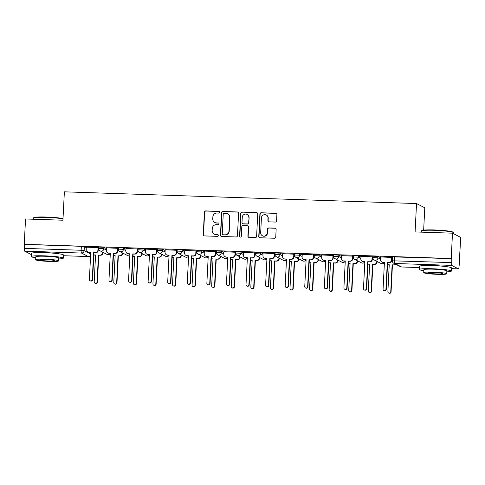 <?xml version="1.0" encoding="UTF-8"?>
<svg xmlns="http://www.w3.org/2000/svg" width="485" height="485" viewBox="0 0 485 485"><rect width="100%" height="100%" fill="white"/><g stroke="black" fill="none" stroke-linecap="round" stroke-linejoin="round"><path stroke-width="0.73" d="M219.602 212.26A0.879 0.861 -62.9 0 0 218.783 211.357L205.695 210.92A1.255 1.225 -62.9 0 0 204.397 212.133L203.257 234.619A1.255 1.225 -62.9 0 0 204.427 235.91L217.516 236.347A0.879 0.861 -62.9 0 0 217.959 234.691A0.879 0.861 -62.9 0 0 217.607 234.594L215.91 234.54A4.019 3.929 -62.9 0 1 212.169 230.411L212.266 228.538A4.019 3.929 -62.9 0 1 216.413 224.67L218.104 224.725A0.879 0.861 -62.9 0 0 218.547 223.07A0.879 0.861 -62.9 0 0 218.195 222.979L216.498 222.918A4.019 3.929 -62.9 0 1 212.757 218.79L212.854 216.916A4.019 3.929 -62.9 0 1 217.001 213.048L218.693 213.109A0.879 0.861 -62.9 0 0 219.602 212.26M219.256 211.521A0.879 0.861 -62.9 0 0 219.02 211.478L205.931 211.048A1.255 1.225 -62.9 0 0 204.64 212.254L203.5 234.746A1.255 1.225 -62.9 0 0 204.039 235.831M218.074 234.758A0.879 0.861 -62.9 0 0 217.844 234.722L215.91 234.54M218.662 223.142A0.879 0.861 -62.9 0 0 218.432 223.1L216.498 222.918M54.423 253.267A9.979 0.879 -177.1 0 0 45.626 252.594A9.979 0.879 -177.1 0 0 40.649 252.57M442.478 266.18A9.979 0.879 -177.1 0 0 433.681 265.507A9.979 0.879 -177.1 0 0 428.704 265.483M275.28 222.063A1.255 1.225 -62.9 0 0 276.577 220.851L276.893 214.546A1.255 1.225 -62.9 0 0 275.729 213.254L261.191 212.769A1.255 1.225 -62.9 0 0 259.893 213.976L258.754 236.468A1.255 1.225 -62.9 0 0 259.924 237.759L274.462 238.244A1.255 1.225 -62.9 0 0 275.753 237.032L276.141 229.411A1.255 1.225 -62.9 0 0 274.971 228.12L268.751 227.914A1.255 1.225 -62.9 0 0 267.459 229.12L267.265 232.903A3.359 3.286 -62.9 0 1 262.44 235.783A3.359 3.286 -62.9 0 1 260.675 232.685L261.427 217.874A3.359 3.286 -62.9 0 1 266.253 214.994A3.359 3.286 -62.9 0 1 268.017 218.098L267.89 220.566A1.255 1.225 -62.9 0 0 269.06 221.857L275.28 222.063M24.25 244.301L25.535 218.971L62.935 220.214L64.372 191.83L416.53 203.548L415.093 231.939L452.493 233.182L451.214 258.511L24.25 244.301L24.292 248.368L81.147 250.266L84.135 250.593L90.677 253.94M238.584 213.267A1.255 1.225 -62.9 0 0 237.414 211.975L222.876 211.496A1.255 1.225 -62.9 0 0 221.584 212.703L220.445 235.195A1.255 1.225 -62.9 0 0 221.615 236.48L236.146 236.965A1.255 1.225 -62.9 0 0 237.444 235.758L238.584 213.267M242.033 212.133L256.571 212.618A1.255 1.225 -62.9 0 1 257.741 213.903L256.601 236.395A1.255 1.225 -62.9 0 1 255.304 237.601L249.084 237.395A1.255 1.225 -62.9 0 1 247.914 236.104L248.375 226.986A1.255 1.225 -62.9 0 0 247.211 225.695L243.082 225.555A1.255 1.225 -62.9 0 0 241.785 226.768L241.306 236.262A0.879 0.861 -62.9 0 1 240.045 237.013A0.879 0.861 -62.9 0 1 239.578 236.207L240.736 213.339A1.255 1.225 -62.9 0 1 242.033 212.133L256.571 212.618M452.493 233.182L460.75 237.407L459.222 262.731M423.654 230.114L424.787 207.78L416.53 203.548M451.214 258.511L451.25 262.579A2.558 0.491 91.9 0 0 451.602 265.374L458.416 268.86A2.558 0.491 91.9 0 0 458.458 268.872A2.558 0.491 91.9 0 0 459.028 266.562L459.465 262.737M24.492 244.428L81.341 246.319L84.335 246.647L86.833 247.926M31.434 254.637L24.644 251.163A2.558 0.491 -88.1 0 1 24.292 248.368M98.352 247.677L86.87 247.162M117.934 248.332L106.451 247.817M137.51 248.981L126.027 248.465M157.091 249.636L145.603 249.12M176.667 250.284L165.185 249.769M196.243 250.939L184.761 250.424M215.825 251.588L204.343 251.072M235.401 252.242L223.918 251.727M254.983 252.891L243.5 252.376M274.558 253.54L263.076 253.031M294.14 254.195L282.652 253.679M313.716 254.843L302.234 254.334M333.298 255.498L321.81 254.983M352.874 256.147L341.391 255.637M372.45 256.801L360.967 256.286M392.032 257.45L380.549 256.941M372.923 257.656L372.947 256.207L378.009 256.419L380.507 257.699M353.341 257.001L353.365 255.559L358.433 255.771L360.931 257.05M333.765 256.353L333.789 254.904L338.857 255.116L341.349 256.395M314.183 255.698L314.213 254.255L319.275 254.467L321.773 255.747M294.607 255.049L294.631 253.6L299.7 253.813L302.197 255.092M275.031 254.395L275.056 252.952L280.118 253.164L282.616 254.443M255.45 253.746L255.474 252.297L260.542 252.509L263.04 253.788M235.874 253.091L235.898 251.648L240.96 251.86L243.458 253.14M216.292 252.442L216.316 250.994L221.384 251.206L223.882 252.485M196.716 251.788L196.74 250.345L201.808 250.557L204.3 251.836M177.134 251.139L177.164 249.69L182.227 249.902L184.724 251.181M157.558 250.484L157.583 249.041L162.651 249.254L165.142 250.533M137.976 249.836L138.007 248.387L143.069 248.605L145.567 249.878M118.401 249.181L118.425 247.738L123.493 247.95L125.991 249.229M98.825 248.532L98.849 247.083L103.911 247.302L106.409 248.575M99.079 249.836L98.249 249.805M451.45 258.638L392.523 256.862L392.323 260.809L451.25 262.579M118.661 250.484L117.825 250.46M138.237 251.139L137.4 251.109M157.819 251.788L156.982 251.763M177.395 252.442L176.558 252.412M196.977 253.091L196.14 253.061M216.552 253.746L215.716 253.716M236.128 254.395L235.298 254.364M255.71 255.049L254.874 255.019M275.286 255.698L274.449 255.668M294.868 256.347L294.031 256.322M314.444 257.001L313.607 256.971M334.026 257.65L333.189 257.626M353.601 258.305L352.765 258.275M373.183 258.954L372.347 258.929M392.383 259.596L391.922 259.578M214.873 222.5L215.11 222.621A4.019 3.929 -62.9 0 0 216.74 223.045M214.279 234.122L214.522 234.243A4.019 3.929 -62.9 0 0 216.152 234.661M238.038 212.175A1.255 1.225 -62.9 0 0 237.656 212.103L223.118 211.618A1.255 1.225 -62.9 0 0 221.821 212.824L220.681 235.316A1.255 1.225 -62.9 0 0 221.227 236.407M224.143 213.291A0.879 0.861 -62.9 0 0 223.239 214.134L222.239 233.873A0.879 0.861 -62.9 0 0 223.058 234.776L224.84 234.837A4.019 3.929 -62.9 0 0 228.987 230.969L229.672 217.474A4.019 3.929 -62.9 0 0 225.931 213.345L224.143 213.291M222.7 234.685L222.942 234.807A0.879 0.861 -62.9 0 0 223.294 234.904L223.058 234.776M227.562 213.77L227.798 213.891A4.019 3.929 -62.9 0 1 229.908 217.601L229.229 231.096A4.019 3.929 -62.9 0 1 225.082 234.958L223.294 234.904M257.195 212.818A1.255 1.225 -62.9 0 0 256.814 212.739M247.72 225.828L247.956 225.949A1.255 1.225 -62.9 0 1 248.617 227.107L248.156 236.231A1.255 1.225 -62.9 0 0 248.696 237.323M242.276 212.254A1.255 1.225 -62.9 0 0 240.978 213.461L239.82 236.328A0.879 0.861 -62.9 0 0 240.166 237.068M248.853 217.522A3.359 3.286 -62.9 0 0 247.089 214.418A3.359 3.286 -62.9 0 0 242.264 217.304L242.003 222.518A1.255 1.225 -62.9 0 0 243.167 223.809L247.295 223.949A1.255 1.225 -62.9 0 0 248.593 222.736L249.096 217.644A3.359 3.286 -62.9 0 0 247.332 214.546L247.089 214.418M242.664 223.676L242.9 223.803A1.255 1.225 -62.9 0 0 243.409 223.931L243.167 223.809M249.096 217.644L248.835 222.864A1.255 1.225 -62.9 0 1 247.538 224.07L243.409 223.931M266.253 214.994L266.489 215.122A3.359 3.286 -62.9 0 1 268.253 218.22L268.132 220.687A1.255 1.225 -62.9 0 0 268.672 221.778M262.44 235.783L262.682 235.904A3.359 3.286 -62.9 0 0 267.508 233.024L267.265 232.903M275.601 228.32A1.255 1.225 -62.9 0 0 275.213 228.247L268.993 228.035A1.255 1.225 -62.9 0 0 267.696 229.247L267.508 233.024M276.353 213.455A1.255 1.225 -62.9 0 0 275.965 213.376L261.433 212.891A1.255 1.225 -62.9 0 0 260.136 214.103L258.996 236.589A1.255 1.225 -62.9 0 0 259.542 237.68M103.056 252.37L103.032 252.806A2.558 2.504 117.1 0 1 100.395 255.268L98.764 255.213L100.08 255.104A2.558 2.504 -62.9 0 0 102.717 252.643L102.741 252.212M93.841 254.898A2.558 2.504 -62.9 0 0 93.932 254.904L95.563 254.958L94.199 281.876A1.473 1.437 -62.9 0 0 94.969 283.234A1.473 1.437 -62.9 0 0 97.085 281.973L98.449 255.049M98.764 255.213L97.4 282.131A1.473 1.437 117.1 0 1 95.284 283.398L94.969 283.234M95.557 255.104L94.242 255.061A2.558 2.504 117.1 0 1 93.835 255.013M86.87 247.126L86.736 249.805A2.558 2.504 -62.9 0 0 89.119 252.436L90.75 252.491L89.385 279.415A1.473 1.437 -62.9 0 0 90.155 280.773A1.473 1.437 -62.9 0 0 92.271 279.512L93.635 252.588L95.266 252.643A2.558 2.504 -62.9 0 0 97.903 250.181L98.219 250.339A2.558 2.504 117.1 0 1 95.581 252.8L93.951 252.746L92.586 279.669A1.473 1.437 117.1 0 1 90.471 280.93L90.155 280.773M90.743 252.643L89.428 252.6A2.558 2.504 117.1 0 1 88.391 252.327L88.082 252.17M98.358 247.635L98.219 250.339M98.043 247.495L97.903 250.181M93.635 252.588L93.951 252.746M122.632 253.024L122.614 253.455A2.558 2.504 117.1 0 1 119.971 255.916L118.34 255.862L119.662 255.759A2.558 2.504 -62.9 0 0 122.299 253.297L122.323 252.861M113.417 255.546A2.558 2.504 -62.9 0 0 113.508 255.553L115.139 255.607L113.775 282.531A1.473 1.437 -62.9 0 0 114.551 283.889A1.473 1.437 -62.9 0 0 116.667 282.628L118.031 255.704M118.34 255.862L116.976 282.785A1.473 1.437 117.1 0 1 114.866 284.046L114.551 283.889M115.133 255.759L113.823 255.71A2.558 2.504 117.1 0 1 113.411 255.668M142.214 253.673L142.19 254.11A2.558 2.504 117.1 0 1 139.553 256.571L137.922 256.517L139.237 256.407A2.558 2.504 -62.9 0 0 141.875 253.946L141.899 253.516M132.999 256.201A2.558 2.504 -62.9 0 0 133.09 256.207L134.721 256.256L133.357 283.179A1.473 1.437 -62.9 0 0 134.127 284.537A1.473 1.437 -62.9 0 0 136.243 283.276L137.607 256.353M137.922 256.517L136.558 283.434A1.473 1.437 117.1 0 1 134.442 284.701L134.127 284.537M134.715 256.407L133.399 256.365A2.558 2.504 117.1 0 1 132.993 256.316M106.451 247.774L106.312 250.46A2.558 2.504 -62.9 0 0 108.695 253.091L110.325 253.146L108.961 280.063A1.473 1.437 -62.9 0 0 109.737 281.421A1.473 1.437 -62.9 0 0 111.853 280.16L113.211 253.237L114.848 253.291A2.558 2.504 -62.9 0 0 117.485 250.83L117.794 250.994A2.558 2.504 117.1 0 1 115.157 253.455L113.526 253.4L112.162 280.324A1.473 1.437 117.1 0 1 110.046 281.585L109.737 281.421M110.319 253.291L109.01 253.249A2.558 2.504 117.1 0 1 107.973 252.982L107.658 252.818M117.934 248.29L117.794 250.994M117.619 248.144L117.485 250.83M113.211 253.237L113.526 253.4M126.027 248.429L125.894 251.109A2.558 2.504 -62.9 0 0 128.276 253.74L129.907 253.794L128.543 280.718A1.473 1.437 -62.9 0 0 129.313 282.076A1.473 1.437 -62.9 0 0 131.429 280.815L132.793 253.891L134.424 253.946A2.558 2.504 -62.9 0 0 137.061 251.485L137.376 251.642A2.558 2.504 117.1 0 1 134.739 254.104L133.108 254.049L131.744 280.973A1.473 1.437 117.1 0 1 129.628 282.234L129.313 282.076M129.901 253.946L128.586 253.904A2.558 2.504 117.1 0 1 127.549 253.631L127.24 253.473M137.516 248.938L137.376 251.642M137.2 248.799L137.061 251.485M132.793 253.891L133.108 254.049M63.001 218.899A15.993 1.413 -177.1 0 0 46.245 217.389A15.993 1.413 -177.1 0 0 33.35 218.001L33.75 217.638A15.611 1.376 2.9 0 1 46.342 217.044A15.611 1.376 2.9 0 1 63.014 218.589M58.758 258.935A15.993 1.413 -177.1 0 0 63.28 258.184A15.993 1.413 -177.1 0 0 44.299 255.831A15.993 1.413 -177.1 0 0 31.337 256.565A15.993 1.413 -177.1 0 0 35.757 257.771M63.28 258.184L63.444 255.001A15.993 1.413 -177.1 0 0 44.462 252.649A15.993 1.413 -177.1 0 0 31.495 253.382L31.337 256.565M35.66 259.717L35.805 256.789A11.519 1.018 2.9 0 1 45.141 256.262A11.519 1.018 2.9 0 1 58.812 257.953L58.661 260.881A11.519 1.018 -177.1 0 0 44.996 259.19A11.519 1.018 -177.1 0 0 35.66 259.717A11.519 1.018 -177.1 0 0 49.324 261.409A11.519 1.018 -177.1 0 0 58.661 260.881M45.766 259.584A7.42 0.655 -177.1 0 0 39.746 259.924A7.42 0.655 -177.1 0 0 48.555 261.015A7.42 0.655 -177.1 0 0 54.575 260.675A7.42 0.655 -177.1 0 0 45.766 259.584M33.35 218.001A15.993 1.413 -177.1 0 0 33.283 218.123L33.229 219.226M421.404 230.915L421.811 230.557A15.611 1.376 2.9 0 1 434.396 229.963A15.611 1.376 2.9 0 1 452.863 232.127L453.226 232.527A15.993 1.413 -177.1 0 0 434.299 230.308A15.993 1.413 -177.1 0 0 421.404 230.915A15.993 1.413 -177.1 0 0 421.338 231.036L421.283 232.145M453.239 233.564L453.287 232.654A15.993 1.413 -177.1 0 0 453.226 232.527M446.812 271.849A15.993 1.413 -177.1 0 0 451.335 271.097A15.993 1.413 -177.1 0 0 432.353 268.751A15.993 1.413 -177.1 0 0 419.392 269.478A15.993 1.413 -177.1 0 0 423.811 270.685M451.335 271.097L451.499 267.914A15.993 1.413 -177.1 0 0 432.517 265.568A15.993 1.413 -177.1 0 0 419.549 266.295L419.392 269.478M423.714 272.631L423.86 269.708A11.519 1.018 2.9 0 1 433.196 269.181A11.519 1.018 2.9 0 1 446.867 270.873L446.715 273.801A11.519 1.018 -177.1 0 0 433.05 272.109A11.519 1.018 -177.1 0 0 423.714 272.631A11.519 1.018 -177.1 0 0 437.379 274.322A11.519 1.018 -177.1 0 0 446.715 273.801M433.82 272.503A7.42 0.655 -177.1 0 0 427.806 272.843A7.42 0.655 -177.1 0 0 436.609 273.928A7.42 0.655 -177.1 0 0 442.629 273.588A7.42 0.655 -177.1 0 0 433.82 272.503M161.79 254.328L161.766 254.758A2.558 2.504 117.1 0 1 159.129 257.22L157.182 257.008L158.819 257.062A2.558 2.504 -62.9 0 0 161.456 254.601L161.475 254.164M152.575 256.85A2.558 2.504 -62.9 0 0 152.666 256.856L154.297 256.911L152.933 283.834A1.473 1.437 -62.9 0 0 153.709 285.192A1.473 1.437 -62.9 0 0 155.818 283.931L157.182 257.008M157.498 257.165L156.134 284.089A1.473 1.437 117.1 0 1 154.018 285.35L153.709 285.192M154.291 257.062L152.981 257.014A2.558 2.504 117.1 0 1 152.569 256.965M181.366 254.977L181.348 255.413A2.558 2.504 117.1 0 1 178.71 257.875L177.073 257.82L178.395 257.711A2.558 2.504 -62.9 0 0 181.032 255.249L181.057 254.819M172.151 257.505A2.558 2.504 -62.9 0 0 172.248 257.511L173.879 257.559L172.514 284.483A1.473 1.437 -62.9 0 0 173.284 285.841A1.473 1.437 -62.9 0 0 175.4 284.58L176.764 257.656M177.073 257.82L175.709 284.737A1.473 1.437 117.1 0 1 173.6 286.004L173.284 285.841M173.866 257.711L172.557 257.668A2.558 2.504 117.1 0 1 172.145 257.62M200.948 255.631L200.923 256.062A2.558 2.504 117.1 0 1 198.286 258.523L196.655 258.469L197.971 258.366A2.558 2.504 -62.9 0 0 200.614 255.904L200.632 255.468M191.733 258.153A2.558 2.504 -62.9 0 0 191.824 258.159L193.454 258.214L192.09 285.138A1.473 1.437 -62.9 0 0 192.866 286.496A1.473 1.437 -62.9 0 0 194.976 285.228L196.34 258.311M196.655 258.469L195.291 285.392A1.473 1.437 117.1 0 1 193.175 286.653L192.866 286.496M193.448 258.366L192.139 258.317A2.558 2.504 117.1 0 1 191.727 258.269M145.609 249.078L145.47 251.763A2.558 2.504 -62.9 0 0 147.852 254.395L149.483 254.449L148.119 281.367A1.473 1.437 -62.9 0 0 148.895 282.725A1.473 1.437 -62.9 0 0 151.005 281.464L152.369 254.54L154 254.595A2.558 2.504 -62.9 0 0 156.643 252.133L156.952 252.297A2.558 2.504 117.1 0 1 154.315 254.758L152.684 254.704L151.32 281.621A1.473 1.437 117.1 0 1 149.204 282.888L148.895 282.725M149.477 254.595L148.167 254.552A2.558 2.504 117.1 0 1 147.131 254.285L146.816 254.122M157.091 249.593L156.952 252.297M156.776 249.448L156.643 252.133M152.369 254.54L152.684 254.704M165.185 249.733L165.052 252.412A2.558 2.504 -62.9 0 0 167.434 255.043L169.065 255.098L167.701 282.021A1.473 1.437 -62.9 0 0 168.471 283.379A1.473 1.437 -62.9 0 0 170.587 282.118L171.951 255.195L173.581 255.249A2.558 2.504 -62.9 0 0 176.219 252.788L176.534 252.946A2.558 2.504 117.1 0 1 173.897 255.407L172.26 255.352L170.896 282.276A1.473 1.437 117.1 0 1 168.786 283.537L168.471 283.379M169.053 255.249L167.743 255.201A2.558 2.504 117.1 0 1 166.707 254.934L166.391 254.777M176.667 250.242L176.534 252.946M176.358 250.102L176.219 252.788M171.951 255.195L172.26 255.352M184.767 250.381L184.627 253.067A2.558 2.504 -62.9 0 0 187.01 255.698L188.641 255.747L187.277 282.67A1.473 1.437 -62.9 0 0 188.053 284.028A1.473 1.437 -62.9 0 0 190.162 282.767L191.526 255.844L193.157 255.898A2.558 2.504 -62.9 0 0 195.801 253.437L196.11 253.6A2.558 2.504 117.1 0 1 193.473 256.062L191.842 256.007L190.478 282.925A1.473 1.437 117.1 0 1 188.362 284.192L188.053 284.028M188.635 255.898L187.325 255.856A2.558 2.504 117.1 0 1 186.288 255.589L185.973 255.425M196.249 250.897L196.11 253.6M195.934 250.751L195.801 253.437M191.526 255.844L191.842 256.007M220.523 256.28L220.505 256.717A2.558 2.504 117.1 0 1 217.862 259.178L216.231 259.123L217.553 259.014A2.558 2.504 -62.9 0 0 220.19 256.553L220.214 256.122M211.308 258.808A2.558 2.504 -62.9 0 0 211.399 258.808L213.036 258.863L211.672 285.786A1.473 1.437 -62.9 0 0 212.442 287.144A1.473 1.437 -62.9 0 0 214.558 285.883L215.922 258.96M216.231 259.123L214.867 286.041A1.473 1.437 117.1 0 1 212.757 287.308L212.442 287.144M213.024 259.014L211.715 258.972A2.558 2.504 117.1 0 1 211.302 258.923M204.343 251.03L204.209 253.716A2.558 2.504 -62.9 0 0 206.586 256.347L208.223 256.401L206.859 283.325A1.473 1.437 -62.9 0 0 207.629 284.683A1.473 1.437 -62.9 0 0 209.744 283.422L211.108 256.498L212.739 256.553A2.558 2.504 -62.9 0 0 215.376 254.091L215.692 254.249A2.558 2.504 117.1 0 1 213.048 256.71L211.418 256.656L210.053 283.579A1.473 1.437 117.1 0 1 207.944 284.84L207.629 284.683M208.21 256.553L206.901 256.504A2.558 2.504 117.1 0 1 205.864 256.238L205.549 256.08M215.825 251.545L215.692 254.249M215.51 251.406L215.376 254.091M211.108 256.498L211.418 256.656M240.105 256.935L240.081 257.365A2.558 2.504 117.1 0 1 237.444 259.827L235.813 259.772L237.129 259.669A2.558 2.504 -62.9 0 0 239.772 257.208L239.79 256.771M230.89 259.457A2.558 2.504 -62.9 0 0 230.981 259.463L232.612 259.517L231.248 286.441A1.473 1.437 -62.9 0 0 232.024 287.799A1.473 1.437 -62.9 0 0 234.134 286.532L235.498 259.614M235.813 259.772L234.449 286.696A1.473 1.437 117.1 0 1 232.333 287.957L232.024 287.799M232.606 259.669L231.29 259.62A2.558 2.504 117.1 0 1 230.884 259.572M223.924 251.685L223.785 254.37A2.558 2.504 -62.9 0 0 226.168 257.001L227.798 257.05L226.434 283.974A1.473 1.437 -62.9 0 0 227.204 285.332A1.473 1.437 -62.9 0 0 229.32 284.071L230.684 257.147L232.315 257.202A2.558 2.504 -62.9 0 0 234.958 254.74L235.267 254.904A2.558 2.504 117.1 0 1 232.63 257.365L230.999 257.311L229.635 284.228A1.473 1.437 117.1 0 1 227.52 285.495L227.204 285.332M227.792 257.202L226.477 257.159A2.558 2.504 117.1 0 1 225.44 256.892L225.131 256.729M235.407 252.2L235.267 254.904M235.092 252.054L234.958 254.74M230.684 257.147L230.999 257.311M259.681 257.583L259.663 258.014A2.558 2.504 117.1 0 1 257.02 260.481L255.08 260.263L256.71 260.318A2.558 2.504 -62.9 0 0 259.348 257.856L259.372 257.426M250.466 260.112A2.558 2.504 -62.9 0 0 250.557 260.112L252.188 260.166L250.824 287.09A1.473 1.437 -62.9 0 0 251.6 288.448A1.473 1.437 -62.9 0 0 253.716 287.187L255.08 260.263M255.389 260.427L254.025 287.344A1.473 1.437 117.1 0 1 251.915 288.611L251.6 288.448M252.182 260.318L250.872 260.275A2.558 2.504 117.1 0 1 250.46 260.227M243.5 252.333L243.367 255.019A2.558 2.504 -62.9 0 0 245.743 257.65L247.374 257.705L246.01 284.628A1.473 1.437 -62.9 0 0 246.786 285.986A1.473 1.437 -62.9 0 0 248.902 284.725L250.266 257.802L251.897 257.856A2.558 2.504 -62.9 0 0 254.534 255.395L254.849 255.553A2.558 2.504 117.1 0 1 252.206 258.014L250.575 257.959L249.211 284.883A1.473 1.437 117.1 0 1 247.101 286.144L246.786 285.986M247.368 257.856L246.059 257.808A2.558 2.504 117.1 0 1 245.022 257.541L244.707 257.383M254.983 252.849L254.849 255.553M254.667 252.709L254.534 255.395M250.266 257.802L250.575 257.959M279.263 258.238L279.239 258.669A2.558 2.504 117.1 0 1 276.602 261.13L274.971 261.075L276.286 260.972A2.558 2.504 -62.9 0 0 278.923 258.511L278.948 258.075M270.048 260.76A2.558 2.504 -62.9 0 0 270.139 260.766L271.77 260.821L270.406 287.744A1.473 1.437 -62.9 0 0 271.176 289.102A1.473 1.437 -62.9 0 0 273.291 287.835L274.656 260.918M274.971 261.075L273.607 287.999A1.473 1.437 117.1 0 1 271.491 289.26L271.176 289.102M271.764 260.972L270.448 260.924A2.558 2.504 117.1 0 1 270.042 260.875M263.076 252.988L262.943 255.674A2.558 2.504 -62.9 0 0 265.325 258.299L266.956 258.353L265.592 285.277A1.473 1.437 -62.9 0 0 266.362 286.635A1.473 1.437 -62.9 0 0 268.478 285.374L269.842 258.45L271.473 258.505A2.558 2.504 -62.9 0 0 274.11 256.044L274.425 256.207A2.558 2.504 117.1 0 1 271.788 258.669L270.157 258.614L268.793 285.532A1.473 1.437 117.1 0 1 266.677 286.799L266.362 286.635M266.95 258.505L265.635 258.463A2.558 2.504 117.1 0 1 264.598 258.196L264.289 258.032M274.565 253.503L274.425 256.207M274.249 253.358L274.11 256.044M269.842 258.45L270.157 258.614M298.839 258.887L298.815 259.317A2.558 2.504 117.1 0 1 296.177 261.785L294.231 261.567L295.868 261.621A2.558 2.504 -62.9 0 0 298.505 259.16L298.524 258.729M289.624 261.415A2.558 2.504 -62.9 0 0 289.715 261.415L291.346 261.47L289.981 288.393A1.473 1.437 -62.9 0 0 290.757 289.751A1.473 1.437 -62.9 0 0 292.867 288.49L294.231 261.567M294.547 261.73L293.183 288.648A1.473 1.437 117.1 0 1 291.067 289.909L290.757 289.751M291.339 261.621L290.03 261.579A2.558 2.504 117.1 0 1 289.618 261.53M282.658 253.637L282.519 256.322A2.558 2.504 -62.9 0 0 284.901 258.954L286.532 259.008L285.168 285.932A1.473 1.437 -62.9 0 0 285.944 287.29A1.473 1.437 -62.9 0 0 288.054 286.023L289.418 259.105L291.055 259.16A2.558 2.504 -62.9 0 0 293.692 256.698L294.001 256.856A2.558 2.504 117.1 0 1 291.364 259.317L289.733 259.263L288.369 286.186A1.473 1.437 117.1 0 1 286.253 287.447L285.944 287.29M286.526 259.16L285.216 259.111A2.558 2.504 117.1 0 1 284.18 258.844L283.864 258.687M294.14 254.152L294.001 256.856M293.825 254.013L293.692 256.698M289.418 259.105L289.733 259.263M318.421 259.542L318.396 259.972A2.558 2.504 117.1 0 1 315.759 262.433L314.122 262.379L315.444 262.276A2.558 2.504 -62.9 0 0 318.081 259.815L318.105 259.378M309.2 262.064A2.558 2.504 -62.9 0 0 309.297 262.07L310.927 262.124L309.563 289.048A1.473 1.437 -62.9 0 0 310.333 290.406A1.473 1.437 -62.9 0 0 312.449 289.139L313.813 262.221M314.122 262.379L312.764 289.302A1.473 1.437 117.1 0 1 310.649 290.563L310.333 290.406M310.915 262.276L309.606 262.227A2.558 2.504 117.1 0 1 309.2 262.179M302.234 254.292L302.1 256.977A2.558 2.504 -62.9 0 0 304.483 259.602L306.114 259.657L304.75 286.58A1.473 1.437 -62.9 0 0 305.52 287.938A1.473 1.437 -62.9 0 0 307.635 286.677L309 259.754L310.63 259.808A2.558 2.504 -62.9 0 0 313.268 257.347L313.583 257.505A2.558 2.504 117.1 0 1 310.946 259.972L309.309 259.918L307.945 286.835A1.473 1.437 117.1 0 1 305.835 288.102L305.52 287.938M306.102 259.808L304.792 259.766A2.558 2.504 117.1 0 1 303.755 259.499L303.446 259.336M313.716 254.807L313.583 257.505M313.407 254.661L313.268 257.347M309 259.754L309.309 259.918M337.996 260.19L337.972 260.621A2.558 2.504 117.1 0 1 335.335 263.088L333.389 262.87L335.02 262.925A2.558 2.504 -62.9 0 0 337.663 260.463L337.681 260.033M328.781 262.718A2.558 2.504 -62.9 0 0 328.872 262.718L330.503 262.773L329.139 289.697A1.473 1.437 -62.9 0 0 329.915 291.055A1.473 1.437 -62.9 0 0 332.025 289.794L333.389 262.87M333.704 263.034L332.34 289.951A1.473 1.437 117.1 0 1 330.224 291.212L329.915 291.055M330.497 262.925L329.188 262.882A2.558 2.504 117.1 0 1 328.775 262.834M321.816 254.94L321.676 257.626A2.558 2.504 -62.9 0 0 324.059 260.257L325.69 260.312L324.326 287.235A1.473 1.437 -62.9 0 0 325.102 288.593A1.473 1.437 -62.9 0 0 327.211 287.326L328.575 260.409L330.206 260.463A2.558 2.504 -62.9 0 0 332.849 258.002L333.159 258.159A2.558 2.504 117.1 0 1 330.521 260.621L328.891 260.566L327.527 287.49A1.473 1.437 117.1 0 1 325.411 288.751L325.102 288.593M325.684 260.463L324.374 260.415A2.558 2.504 117.1 0 1 323.337 260.148L323.022 259.99M333.298 255.456L333.159 258.159M332.983 255.316L332.849 258.002M328.575 260.409L328.891 260.566M357.572 260.845L357.554 261.276A2.558 2.504 117.1 0 1 354.911 263.737L353.28 263.682L354.602 263.579A2.558 2.504 -62.9 0 0 357.239 261.112L357.263 260.681M348.357 263.367A2.558 2.504 -62.9 0 0 348.448 263.373L350.085 263.428L348.721 290.351A1.473 1.437 -62.9 0 0 349.491 291.709A1.473 1.437 -62.9 0 0 351.607 290.442L352.971 263.525M353.28 263.682L351.916 290.606A1.473 1.437 117.1 0 1 349.806 291.867L349.491 291.709M350.073 263.573L348.763 263.531A2.558 2.504 117.1 0 1 348.351 263.482M341.391 255.595L341.258 258.281A2.558 2.504 -62.9 0 0 343.635 260.906L345.271 260.96L343.907 287.884A1.473 1.437 -62.9 0 0 344.677 289.242A1.473 1.437 -62.9 0 0 346.793 287.981L348.157 261.057L349.788 261.112A2.558 2.504 -62.9 0 0 352.425 258.65L352.74 258.808A2.558 2.504 117.1 0 1 350.097 261.276L348.466 261.221L347.102 288.138A1.473 1.437 117.1 0 1 344.993 289.399L344.677 289.242M345.259 261.112L343.95 261.069A2.558 2.504 117.1 0 1 342.913 260.803L342.598 260.639M352.874 256.11L352.74 258.808M352.565 255.965L352.425 258.65M348.157 261.057L348.466 261.221M377.154 261.494L377.13 261.924A2.558 2.504 117.1 0 1 374.493 264.392L372.547 264.173L374.178 264.228A2.558 2.504 -62.9 0 0 376.821 261.767L376.839 261.336M367.939 264.022A2.558 2.504 -62.9 0 0 368.03 264.022L369.661 264.076L368.297 291A1.473 1.437 -62.9 0 0 369.073 292.358A1.473 1.437 -62.9 0 0 371.183 291.097L372.547 264.173M372.862 264.337L371.498 291.255A1.473 1.437 117.1 0 1 369.382 292.516L369.073 292.358M369.655 264.228L368.345 264.186A2.558 2.504 117.1 0 1 367.933 264.137M360.973 256.244L360.834 258.929A2.558 2.504 -62.9 0 0 363.216 261.56L364.847 261.615L363.483 288.539A1.473 1.437 -62.9 0 0 364.259 289.897A1.473 1.437 -62.9 0 0 366.369 288.63L367.733 261.712L369.364 261.767A2.558 2.504 -62.9 0 0 372.007 259.305L372.316 259.463A2.558 2.504 117.1 0 1 369.679 261.924L368.048 261.87L366.684 288.793A1.473 1.437 117.1 0 1 364.568 290.054L364.259 289.897M364.841 261.767L363.526 261.718A2.558 2.504 117.1 0 1 362.489 261.451L362.18 261.294M372.456 256.759L372.316 259.463M372.14 256.62L372.007 259.305M367.733 261.712L368.048 261.87M395.905 264.337A2.558 2.504 117.1 0 1 394.069 265.04L392.129 264.828L393.759 264.883A2.558 2.504 -62.9 0 0 395.59 264.173M387.515 264.671A2.558 2.504 -62.9 0 0 387.606 264.677L389.237 264.731L387.879 291.655A1.473 1.437 -62.9 0 0 388.649 293.007A1.473 1.437 -62.9 0 0 390.764 291.746L392.129 264.828M392.438 264.986L391.074 291.909A1.473 1.437 117.1 0 1 388.964 293.17L388.649 293.007M389.231 264.877L387.921 264.834A2.558 2.504 117.1 0 1 387.509 264.786M380.549 256.898L380.416 259.584A2.558 2.504 -62.9 0 0 382.792 262.209L384.423 262.264L383.059 289.187A1.473 1.437 -62.9 0 0 383.835 290.545A1.473 1.437 -62.9 0 0 385.951 289.284L387.315 262.361L388.946 262.415A2.558 2.504 -62.9 0 0 391.583 259.954L391.898 260.112A2.558 2.504 117.1 0 1 389.255 262.579L387.624 262.524L386.26 289.442A1.473 1.437 117.1 0 1 384.15 290.703L383.835 290.545M384.417 262.415L383.108 262.373A2.558 2.504 117.1 0 1 382.071 262.106L381.756 261.942M392.032 257.414L391.898 260.112M391.716 257.268L391.583 259.954M387.315 262.361L387.624 262.524M451.602 265.374L394.754 263.482L401.562 266.968L419.489 267.562L401.604 266.98A2.558 0.491 91.9 0 0 401.653 266.968M458.458 268.872L451.462 268.642L458.416 268.86M84.335 246.647L84.135 250.593A2.558 2.504 -62.9 0 1 81.498 253.055L24.644 251.163M90.61 255.237A2.558 2.504 -62.9 0 1 88.306 256.541A2.558 0.491 91.9 0 0 88.349 256.553L63.408 255.722L88.306 256.541L81.498 253.055A2.558 0.491 -88.1 0 1 81.147 250.266L81.341 246.319M378.009 256.419L377.942 257.82L380.44 259.099M358.433 255.771L358.36 257.171L360.858 258.45M338.857 255.116L338.785 256.517L341.282 257.796M319.275 254.467L319.203 255.868L321.7 257.147M299.7 253.813L299.627 255.213L302.125 256.492M280.118 253.164L280.051 254.564L282.543 255.844M260.542 252.509L260.469 253.91L262.967 255.189M240.96 251.86L240.893 253.261L243.391 254.54M221.384 251.206L221.312 252.606L223.809 253.885M201.808 250.557L201.736 251.957L204.233 253.237M182.227 249.902L182.154 251.303L184.652 252.582M162.651 249.254L162.578 250.654L165.076 251.933M143.069 248.605L143.002 249.999L145.494 251.278M123.493 247.95L123.42 249.351L125.918 250.63M103.911 247.302L103.845 248.696L106.336 249.975M98.776 248.484L103.845 248.696A2.558 2.504 117.1 0 1 100.165 250.89A2.558 2.558 0 0 1 98.776 248.484M110.319 253.34A2.558 2.504 117.1 0 1 108.016 254.649A2.558 2.504 -62.9 0 1 106.979 254.382A2.558 2.558 0 0 0 110.313 253.461M118.352 249.138L123.42 249.351A2.558 2.504 117.1 0 1 119.746 251.545A2.558 2.558 0 0 1 118.352 249.138M137.934 249.787L143.002 249.999A2.558 2.504 117.1 0 1 139.322 252.194A2.558 2.558 0 0 1 137.934 249.787M157.51 250.442L162.578 250.654A2.558 2.504 117.1 0 1 158.904 252.849A2.558 2.558 0 0 1 157.51 250.442M177.092 251.091L182.154 251.303A2.558 2.504 117.1 0 1 178.48 253.497A2.558 2.558 0 0 1 177.092 251.091M196.667 251.745L201.736 251.957A2.558 2.504 117.1 0 1 198.056 254.152A2.558 2.558 0 0 1 196.667 251.745M216.249 252.394L221.312 252.606A2.558 2.504 117.1 0 1 217.638 254.801A2.558 2.558 0 0 1 216.249 252.394M235.825 253.049L240.893 253.261A2.558 2.504 117.1 0 1 237.213 255.456A2.558 2.558 0 0 1 235.825 253.049M255.407 253.697L260.469 253.91A2.558 2.504 117.1 0 1 256.795 256.104A2.558 2.558 0 0 1 255.407 253.697M274.983 254.352L280.051 254.564A2.558 2.504 117.1 0 1 276.371 256.759A2.558 2.558 0 0 1 274.983 254.352M294.559 255.001L299.627 255.213A2.558 2.504 117.1 0 1 295.953 257.408A2.558 2.558 0 0 1 294.559 255.001M314.141 255.656L319.203 255.868A2.558 2.504 117.1 0 1 315.529 258.062A2.558 2.558 0 0 1 314.141 255.656M333.716 256.304L338.785 256.517A2.558 2.504 117.1 0 1 335.111 258.711A2.558 2.558 0 0 1 333.716 256.304M353.298 256.959L358.36 257.171A2.558 2.504 117.1 0 1 354.687 259.366A2.558 2.558 0 0 1 353.298 256.959M372.874 257.608L377.942 257.82A2.558 2.504 117.1 0 1 374.262 260.015A2.558 2.558 0 0 1 372.874 257.608M129.895 253.994A2.558 2.504 117.1 0 1 127.591 255.298A2.558 2.504 -62.9 0 1 126.555 255.031A2.558 2.558 0 0 0 129.889 254.116M149.477 254.643A2.558 2.504 117.1 0 1 147.173 255.953A2.558 2.504 -62.9 0 1 146.137 255.686A2.558 2.558 0 0 0 149.471 254.764M169.053 255.298A2.558 2.504 117.1 0 1 166.749 256.601A2.558 2.504 -62.9 0 1 165.712 256.335A2.558 2.558 0 0 0 169.047 255.419M188.629 255.947A2.558 2.504 117.1 0 1 186.331 257.256A2.558 2.504 -62.9 0 1 185.294 256.989A2.558 2.558 0 0 0 188.623 256.068M208.21 256.601A2.558 2.504 117.1 0 1 205.907 257.905A2.558 2.504 -62.9 0 1 204.87 257.638A2.558 2.558 0 0 0 208.204 256.723M227.786 257.25A2.558 2.504 117.1 0 1 225.489 258.56A2.558 2.504 -62.9 0 1 224.446 258.293A2.558 2.558 0 0 0 227.78 257.371M247.368 257.905A2.558 2.504 117.1 0 1 245.064 259.208A2.558 2.504 -62.9 0 1 244.028 258.941A2.558 2.558 0 0 0 247.362 258.026M266.944 258.553A2.558 2.504 117.1 0 1 264.64 259.863A2.558 2.504 -62.9 0 1 263.604 259.59A2.558 2.558 0 0 0 266.938 258.675M286.526 259.208A2.558 2.504 117.1 0 1 284.222 260.512A2.558 2.504 -62.9 0 1 283.185 260.245A2.558 2.558 0 0 0 286.52 259.329M306.102 259.857A2.558 2.504 117.1 0 1 303.798 261.166A2.558 2.504 -62.9 0 1 302.761 260.894A2.558 2.558 0 0 0 306.096 259.978M325.678 260.506A2.558 2.504 117.1 0 1 323.38 261.815A2.558 2.504 -62.9 0 1 322.343 261.548A2.558 2.558 0 0 0 325.671 260.633M345.259 261.16A2.558 2.504 117.1 0 1 342.956 262.47A2.558 2.504 -62.9 0 1 341.919 262.197A2.558 2.558 0 0 0 345.253 261.282M364.835 261.809A2.558 2.504 117.1 0 1 362.537 263.119A2.558 2.504 -62.9 0 1 361.501 262.852A2.558 2.558 0 0 0 364.829 261.936M384.417 262.464A2.558 2.504 117.1 0 1 382.113 263.773A2.558 2.504 -62.9 0 1 381.077 263.5A2.558 2.558 0 0 0 384.411 262.585M394.596 256.741L394.396 260.688A2.558 0.491 -88.1 0 0 394.754 263.482A2.558 2.504 117.1 0 1 393.717 263.216L400.525 266.702A2.558 2.558 0 0 0 401.604 266.98A2.558 0.491 91.9 0 1 401.562 266.968A2.558 2.504 117.1 0 1 400.525 266.702M392.371 260.851L392.323 260.809A2.558 2.558 0 0 0 393.717 263.216M90.604 255.359A2.558 2.558 0 0 1 88.349 256.553A2.558 0.491 91.9 0 0 88.397 256.541M100.395 255.268L100.08 255.104M103.032 252.806L102.717 252.643M94.242 255.061L93.932 254.904M97.4 282.131L97.085 281.973M89.119 252.436L89.428 252.6M95.266 252.643L95.581 252.8M92.271 279.512L92.586 279.669M119.971 255.916L119.662 255.759M122.614 253.455L122.299 253.297M113.823 255.71L113.508 255.553M116.976 282.785L116.667 282.628M139.553 256.571L139.237 256.407M142.19 254.11L141.875 253.946M133.399 256.365L133.09 256.207M136.558 283.434L136.243 283.276M108.695 253.091L109.01 253.249M114.848 253.291L115.157 253.455M111.853 280.16L112.162 280.324M128.276 253.74L128.586 253.904M134.424 253.946L134.739 254.104M131.429 280.815L131.744 280.973M159.129 257.22L158.819 257.062M161.766 254.758L161.456 254.601M152.981 257.014L152.666 256.856M156.134 284.089L155.818 283.931M178.71 257.875L178.395 257.711M181.348 255.413L181.032 255.249M172.557 257.668L172.248 257.511M175.709 284.737L175.4 284.58M198.286 258.523L197.971 258.366M200.923 256.062L200.614 255.904M192.139 258.317L191.824 258.159M195.291 285.392L194.976 285.228M147.852 254.395L148.167 254.552M154 254.595L154.315 254.758M151.005 281.464L151.32 281.621M167.434 255.043L167.743 255.201M173.581 255.249L173.897 255.407M170.587 282.118L170.896 282.276M187.01 255.698L187.325 255.856M193.157 255.898L193.473 256.062M190.162 282.767L190.478 282.925M217.862 259.178L217.553 259.014M220.505 256.717L220.19 256.553M211.715 258.972L211.399 258.808M214.867 286.041L214.558 285.883M206.586 256.347L206.901 256.504M212.739 256.553L213.048 256.71M209.744 283.422L210.053 283.579M237.444 259.827L237.129 259.669M240.081 257.365L239.772 257.208M231.29 259.62L230.981 259.463M234.449 286.696L234.134 286.532M226.168 257.001L226.477 257.159M232.315 257.202L232.63 257.365M229.32 284.071L229.635 284.228M257.02 260.481L256.71 260.318M259.663 258.014L259.348 257.856M250.872 260.275L250.557 260.112M254.025 287.344L253.716 287.187M245.743 257.65L246.059 257.808M251.897 257.856L252.206 258.014M248.902 284.725L249.211 284.883M276.602 261.13L276.286 260.972M279.239 258.669L278.923 258.511M270.448 260.924L270.139 260.766M273.607 287.999L273.291 287.835M265.325 258.299L265.635 258.463M271.473 258.505L271.788 258.669M268.478 285.374L268.793 285.532M296.177 261.785L295.868 261.621M298.815 259.317L298.505 259.16M290.03 261.579L289.715 261.415M293.183 288.648L292.867 288.49M284.901 258.954L285.216 259.111M291.055 259.16L291.364 259.317M288.054 286.023L288.369 286.186M315.759 262.433L315.444 262.276M318.396 259.972L318.081 259.815M309.606 262.227L309.297 262.07M312.764 289.302L312.449 289.139M304.483 259.602L304.792 259.766M310.63 259.808L310.946 259.972M307.635 286.677L307.945 286.835M335.335 263.088L335.02 262.925M337.972 260.621L337.663 260.463M329.188 262.882L328.872 262.718M332.34 289.951L332.025 289.794M324.059 260.257L324.374 260.415M330.206 260.463L330.521 260.621M327.211 287.326L327.527 287.49M354.911 263.737L354.602 263.579M357.554 261.276L357.239 261.112M348.763 263.531L348.448 263.373M351.916 290.606L351.607 290.442M343.635 260.906L343.95 261.069M349.788 261.112L350.097 261.276M346.793 287.981L347.102 288.138M374.493 264.392L374.178 264.228M377.13 261.924L376.821 261.767M368.345 264.186L368.03 264.022M371.498 291.255L371.183 291.097M363.216 261.56L363.526 261.718M369.364 261.767L369.679 261.924M366.369 288.63L366.684 288.793M394.069 265.04L393.759 264.883M387.921 264.834L387.606 264.677M391.074 291.909L390.764 291.746M382.792 262.209L383.108 262.373M388.946 262.415L389.255 262.579M385.951 289.284L386.26 289.442M106.979 254.382L100.165 250.89M126.555 255.031L119.746 251.545M146.137 255.686L139.322 252.194M165.712 256.335L158.904 252.849M185.294 256.989L178.48 253.497M204.87 257.638L198.056 254.152M224.446 258.293L217.638 254.801M244.028 258.941L237.213 255.456M263.604 259.59L256.795 256.104M283.185 260.245L276.371 256.759M302.761 260.894L295.953 257.408M322.343 261.548L315.529 258.062M341.919 262.197L335.111 258.711M361.501 262.852L354.687 259.366M381.077 263.5L374.262 260.015"/></g></svg>
